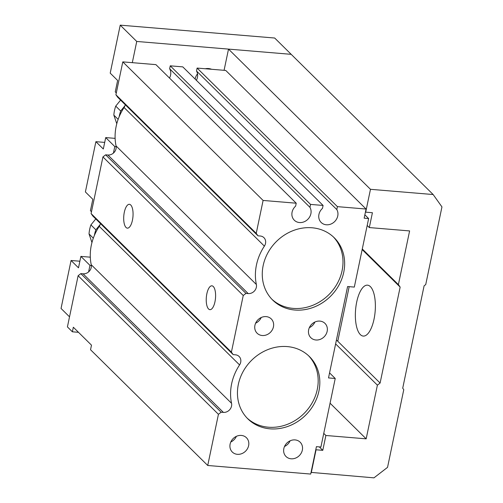 <?xml version="1.0" encoding="UTF-8"?>
<svg xmlns="http://www.w3.org/2000/svg" width="503" height="503" viewBox="0 0 503 503"><rect width="100%" height="100%" fill="white"/><g stroke="black" fill="none" stroke-linecap="round" stroke-linejoin="round"><path stroke-width="0.75" d="M78.468 332.307L72.375 331.798L67.421 326.906L78.116 275.726L80.832 273.632L83.077 273.814A7.3 6.413 -45.4 0 0 91.238 264.735A51.092 44.912 134.6 0 1 99.254 226.35A7.3 6.413 -45.4 0 0 100.418 223.514M335.224 378.482L328.509 377.923L347.604 286.528L354.319 287.087L368.636 218.547L364.159 218.17L366.071 209.034L337.419 206.645L336.809 209.569A10.217 8.985 -45.4 0 1 333.86 222.301A10.217 8.985 -45.4 0 1 321.166 222.458A10.217 8.985 -45.4 0 1 322.48 208.374L323.089 205.45L310.558 204.407L309.942 207.33A10.217 8.985 -45.4 0 1 307 220.062A10.217 8.985 -45.4 0 1 294.305 220.22A10.217 8.985 -45.4 0 1 295.619 206.136L296.229 203.212L263.1 200.446L256.228 233.348L257.989 235.819L260.233 236.008A7.3 6.413 -45.4 0 1 263.93 237.668A7.3 6.413 -45.4 0 1 264.383 246.118A51.092 44.912 134.6 0 0 256.367 284.503A7.3 6.413 -45.4 0 1 248.205 293.582L245.961 293.4L243.245 295.494L231.405 352.157L233.172 354.628L235.417 354.816A7.3 6.413 -45.4 0 1 239.114 356.476A7.3 6.413 -45.4 0 1 239.566 364.926A51.092 44.912 134.6 0 0 231.55 403.312A7.3 6.413 -45.4 0 1 223.389 412.391L221.138 412.209L218.428 414.302L207.733 465.482L310.703 474.065L316.425 446.651L320.908 447.022L335.224 378.482L329.559 372.886M245.961 293.4L105.649 154.823L102.933 156.917L91.1 213.58L92.86 216.051L233.172 354.628M243.245 295.494L102.933 156.917M126.033 227.463A11.965 4.596 94.8 0 1 124.008 214.001A11.965 4.596 94.8 0 1 129.372 204.306A11.965 4.596 94.8 0 1 132.962 216.611A11.965 4.596 94.8 0 1 127.385 228.148A11.965 4.596 94.8 0 1 126.033 227.463M208.569 308.974A11.965 4.596 94.8 0 1 206.544 295.519A11.965 4.596 94.8 0 1 211.908 285.817A11.965 4.596 94.8 0 1 215.498 298.122A11.965 4.596 94.8 0 1 209.921 309.666A11.965 4.596 94.8 0 1 208.569 308.974M231.405 352.157L91.1 213.58M221.138 412.209L80.832 273.632M218.428 414.302L78.116 275.726M72.375 331.798L73.331 327.227L91.489 345.159L90.534 349.73L207.733 465.482M368.636 218.547L364.857 214.819M366.071 209.034L225.759 70.458L197.107 68.068L196.497 70.992A10.217 8.985 -45.4 0 1 196.371 80.298M337.419 206.645L197.107 68.068M336.809 209.569L196.497 70.992M323.089 205.45L182.778 66.874L170.247 65.83L169.637 68.754A10.217 8.985 -45.4 0 1 169.511 78.053M310.558 204.407L170.247 65.83M309.942 207.33L169.637 68.754M296.229 203.212L155.917 64.636L122.789 61.875L115.916 94.771L117.677 97.242L257.989 235.819M263.1 200.446L122.789 61.875M256.228 233.348L115.916 94.771M125.234 104.706A7.3 6.413 -45.4 0 1 124.078 107.541A51.092 44.912 134.6 0 0 116.055 145.927A7.3 6.413 -45.4 0 1 107.9 155.006L105.649 154.823M273.443 326.837A10.06 8.84 -45.4 0 1 266.609 334.841A10.06 8.84 -45.4 0 1 257.121 333.225A10.06 8.84 -45.4 0 1 257.894 319.851A10.06 8.84 -45.4 0 1 271.255 318.908A10.06 8.84 -45.4 0 1 273.443 326.837M327.164 331.32A10.06 8.84 -45.4 0 1 320.329 339.324A10.06 8.84 -45.4 0 1 310.841 337.702A10.06 8.84 -45.4 0 1 311.621 324.334A10.06 8.84 -45.4 0 1 324.976 323.391A10.06 8.84 -45.4 0 1 327.164 331.32M302.341 450.128A10.06 8.84 -45.4 0 1 295.506 458.126A10.06 8.84 -45.4 0 1 286.018 456.51A10.06 8.84 -45.4 0 1 286.798 443.143A10.06 8.84 -45.4 0 1 300.159 442.2A10.06 8.84 -45.4 0 1 302.341 450.128M248.62 445.645A10.06 8.84 -45.4 0 1 241.786 453.649A10.06 8.84 -45.4 0 1 232.298 452.034A10.06 8.84 -45.4 0 1 233.078 438.66A10.06 8.84 -45.4 0 1 246.432 437.717A10.06 8.84 -45.4 0 1 248.62 445.645M263.17 265.54A43.792 38.498 -45.4 0 1 292.922 230.695A43.792 38.498 -45.4 0 1 334.231 237.743A43.792 38.498 -45.4 0 1 330.848 295.953A43.792 38.498 -45.4 0 1 272.683 300.058A43.792 38.498 -45.4 0 1 263.17 265.54M238.347 384.349A43.792 38.498 -45.4 0 1 268.105 349.503A43.792 38.498 -45.4 0 1 309.414 356.552A43.792 38.498 -45.4 0 1 306.025 414.761A43.792 38.498 -45.4 0 1 247.866 418.867A43.792 38.498 -45.4 0 1 238.347 384.349M308.572 355.753A43.792 38.498 -45.4 0 1 304.378 413.133A43.792 38.498 -45.4 0 1 247.055 418.037M333.395 236.944A43.792 38.498 -45.4 0 1 329.195 294.324A43.792 38.498 -45.4 0 1 271.872 299.228M230.795 441.999A10.06 8.84 134.6 0 0 236.385 436.34M284.516 446.475A10.06 8.84 134.6 0 0 290.105 440.817M309.339 327.667A10.06 8.84 134.6 0 0 314.928 322.008M255.612 323.19A10.06 8.84 134.6 0 0 261.208 317.531M336.325 340.512L337.897 340.638L349.176 286.66M311.288 472.625L316.06 449.776L322.775 450.336L325.881 435.485L366.171 438.842L377.388 385.153L380.105 383.053L400.149 287.094L398.389 284.623L409.605 230.927L369.315 227.57L372.415 212.719L365.7 212.159L370.472 189.31L433.152 194.535L441.955 206.896L425.727 284.579L424.098 285.836L402.714 388.197L403.771 389.674L387.543 467.356L373.962 477.85L311.049 472.392M433.152 194.535L291.187 54.33L228.513 49.105L224.08 70.319M322.775 450.336L319.286 446.89M325.881 435.485L323.756 433.385M366.171 438.842L330.062 403.186M377.388 385.153L335.614 343.901M380.105 383.053L337.092 340.575M360.355 334.608A25.546 9.815 -85.2 0 0 363.241 336.079A25.546 9.815 -85.2 0 0 374.031 319.179A25.546 9.815 -85.2 0 0 367.486 285.163A25.546 9.815 -85.2 0 0 356.03 305.874A25.546 9.815 -85.2 0 0 360.355 334.608M400.149 287.094L362.154 249.57M398.389 284.623L362.279 248.96M369.315 227.57L367.19 225.47M370.472 189.31L228.513 49.105M91.483 211.738L90.427 210.7L92.816 199.276L85.391 191.939L95.891 141.676L104.693 142.406M95.891 141.676L103.316 149.007L105.705 137.583L114.785 146.555L116.168 146.669M132.308 62.668L136.741 41.453L120.23 25.15L110.207 73.13L117.639 80.467L115.25 91.892L116.3 92.929M136.741 41.453L291.187 54.33L274.682 38.027L120.23 25.15M90.301 257.178L80.882 256.392L78.493 267.816L71.068 260.485L61.045 308.465L69.527 316.84M88.591 271.922L89.962 265.364L80.882 256.392M71.068 260.485L79.876 261.214M113.414 153.113L114.785 146.555M195.12 79.059A11.965 10.513 -45.4 0 1 195.158 78.87A11.965 10.513 -45.4 0 1 197.503 73.759M205.293 68.754A11.965 10.513 -45.4 0 1 211.53 69.269M91.345 265.477L89.962 265.364M105.705 137.583L115.124 138.369M119.217 116.602A34.059 29.941 -45.4 0 1 120.689 111L124.964 105.737M118.136 119.368L113.848 115.13A34.059 29.941 -45.4 0 1 115.734 106.108L120.594 100.128M120.689 111L115.734 106.108M116.778 123.725L113.848 115.13M100.141 224.545L95.866 229.808A34.059 29.941 134.6 0 0 94.394 235.41M95.866 229.808L90.911 224.916A34.059 29.941 134.6 0 0 89.031 233.939L91.955 242.534M93.313 238.177L89.031 233.939M95.777 218.937L90.911 224.916M239.566 364.926L99.254 226.35M231.55 403.312L91.238 264.735M223.389 412.391L83.077 273.814M264.383 246.118L124.078 107.541M256.367 284.503L116.055 145.927M248.205 293.582L107.9 155.006"/></g></svg>
